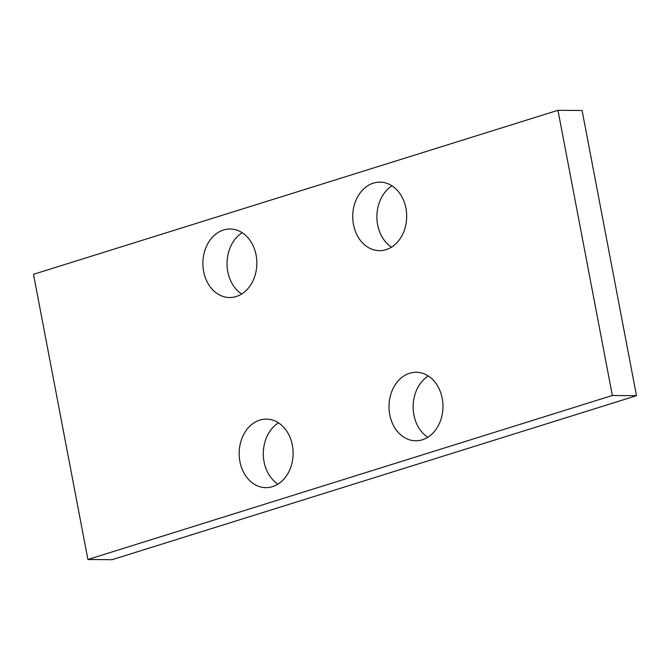 <?xml version="1.0" encoding="UTF-8"?>
<svg xmlns="http://www.w3.org/2000/svg" width="670" height="670" viewBox="0 0 670 670"><rect width="100%" height="100%" fill="white"/><g stroke="black" fill="none" stroke-linecap="round" stroke-linejoin="round"><path stroke-width="1" d="M256.091 255.061A34.271 26.976 90.5 0 1 229.576 297.53A34.271 26.976 90.5 0 1 203.647 271.467A34.271 26.976 90.5 0 1 230.17 228.998A34.271 26.976 90.5 0 1 256.091 255.061M241.677 294.013A34.271 26.976 90.5 0 1 227.792 271.668A34.271 26.976 90.5 0 1 242.205 232.725M292.363 445.181A34.271 26.976 90.5 0 1 265.839 487.651A34.271 26.976 90.5 0 1 239.919 461.588A34.271 26.976 90.5 0 1 266.434 419.118A34.271 26.976 90.5 0 1 292.363 445.181M277.95 484.134A34.271 26.976 90.5 0 1 264.064 461.798A34.271 26.976 90.5 0 1 278.477 422.845M405.936 208.203A34.271 26.976 90.5 0 1 379.421 250.672A34.271 26.976 90.5 0 1 353.492 224.609A34.271 26.976 90.5 0 1 380.016 182.139A34.271 26.976 90.5 0 1 405.936 208.203M391.523 247.155A34.271 26.976 90.5 0 1 377.637 224.819A34.271 26.976 90.5 0 1 392.05 185.866M442.208 398.332A34.271 26.976 90.5 0 1 415.685 440.793A34.271 26.976 90.5 0 1 389.764 414.73A34.271 26.976 90.5 0 1 416.279 372.26A34.271 26.976 90.5 0 1 442.208 398.332M427.795 437.276A34.271 26.976 90.5 0 1 413.909 414.939A34.271 26.976 90.5 0 1 428.323 375.987M636.5 395.694L582.096 110.508L557.951 110.299L33.5 274.306L87.904 559.492L612.355 395.484L636.5 395.694L112.049 559.701L87.904 559.492M612.355 395.484L557.951 110.299"/></g></svg>
